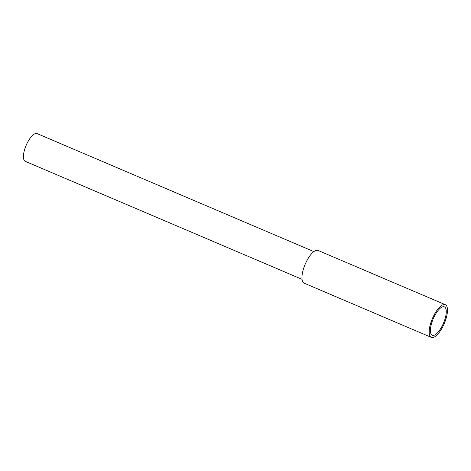 <?xml version="1.0" encoding="UTF-8"?>
<svg xmlns="http://www.w3.org/2000/svg" width="471" height="471" viewBox="0 0 471 471"><rect width="100%" height="100%" fill="white"/><g stroke="black" fill="none" stroke-linecap="round" stroke-linejoin="round"><path stroke-width="0.71" d="M431.383 334.516A15.431 5.581 -66.9 0 1 433.826 317.448A15.431 5.581 -66.9 0 1 444.383 306.845A15.431 5.581 -66.9 0 1 443.47 323.224A15.431 5.581 -66.9 0 1 432.284 335.24A15.431 5.581 -66.9 0 1 431.383 334.516M302.046 279.327L25.263 161.329A15.072 5.452 -66.9 0 1 27.436 142.601A15.072 5.452 -66.9 0 1 37.085 133.599L313.869 251.596M445.307 304.684L318.072 250.442A17.78 6.435 113.1 0 0 306.686 261.064A17.78 6.435 113.1 0 0 304.125 283.159L431.359 337.401A17.78 6.435 -66.9 0 1 433.926 315.311A17.78 6.435 -66.9 0 1 445.307 304.684A17.78 6.435 -66.9 0 1 444.253 323.565A17.78 6.435 -66.9 0 1 431.359 337.401"/></g></svg>
